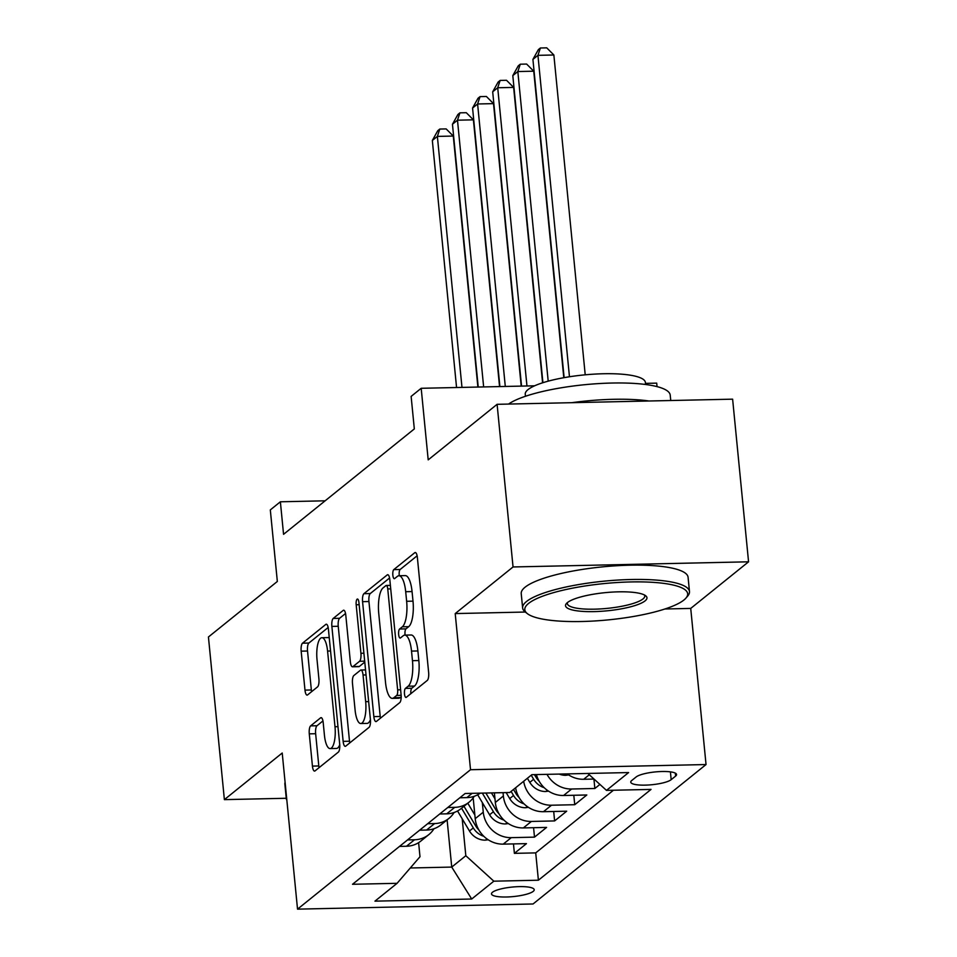 <?xml version="1.0" encoding="UTF-8"?>
<svg xmlns="http://www.w3.org/2000/svg" width="957" height="957" viewBox="0 0 957 957"><rect width="100%" height="100%" fill="white"/><g stroke="black" fill="none" stroke-linecap="round" stroke-linejoin="round"><path stroke-width="1.44" d="M404.488 693.969A4.606 1.447 -91.3 0 0 405.971 697.462A4.606 1.447 -91.3 0 0 406.306 697.33L427.289 680.415A6.579 2.07 -91.3 0 0 428.64 672.448L417.372 557.5A6.579 2.07 -91.3 0 0 415.242 552.512A6.579 2.07 -91.3 0 0 414.764 552.703L393.782 569.618A4.606 1.447 -91.3 0 0 392.849 575.205A4.606 1.447 -91.3 0 0 394.332 578.698A4.606 1.447 -91.3 0 0 394.667 578.554L397.382 576.365A21.066 6.615 -91.3 0 1 398.925 575.743A21.066 6.615 -91.3 0 1 405.696 591.713L406.641 601.283A21.066 6.615 -91.3 0 1 402.323 626.811L399.607 629A4.606 1.447 -91.3 0 0 398.662 634.587A4.606 1.447 -91.3 0 0 400.146 638.08A4.606 1.447 -91.3 0 0 400.481 637.948L403.196 635.759A21.066 6.615 -91.3 0 1 404.739 635.125A21.066 6.615 -91.3 0 1 411.522 651.095L412.467 660.677A21.066 6.615 -91.3 0 1 408.149 686.205L405.433 688.394A4.606 1.447 -91.3 0 0 404.488 693.969M417.12 555.802L400.158 569.475A4.606 1.447 -91.3 0 0 399.213 575.061A4.606 1.447 -91.3 0 0 399.296 575.731M398.925 575.743L405.29 575.6A21.066 6.615 -91.3 0 1 412.06 591.57L413.005 601.152A21.066 6.615 -91.3 0 1 408.687 626.679L405.971 628.869A4.606 1.447 -91.3 0 0 405.026 634.443A4.606 1.447 -91.3 0 0 405.11 635.125M533.228 891.362A21.461 4.785 174.4 0 0 534.209 889.723A21.461 4.785 174.4 0 0 515.883 886.768A21.461 4.785 174.4 0 0 492.484 892.259A21.461 4.785 174.4 0 0 491.503 893.91A21.461 4.785 174.4 0 0 509.83 896.853A21.461 4.785 174.4 0 0 533.228 891.362M310.63 725.873A6.579 2.07 -91.3 0 0 309.278 733.852L312.437 766.102A6.579 2.07 -91.3 0 0 314.554 771.091A6.579 2.07 -91.3 0 0 315.044 770.899L338.335 752.118A6.579 2.07 -91.3 0 0 339.687 744.139L328.418 629.192A6.579 2.07 -91.3 0 0 326.301 624.203A6.579 2.07 -91.3 0 0 325.811 624.407L302.52 643.188A6.579 2.07 -91.3 0 0 301.168 651.155L304.984 690.117A6.579 2.07 -91.3 0 0 307.101 695.105A6.579 2.07 -91.3 0 0 307.592 694.902L317.557 686.875A6.579 2.07 -91.3 0 0 318.908 678.896L317.018 659.576A17.609 5.527 -91.3 0 1 321.911 637.709A17.609 5.527 -91.3 0 1 327.581 651.059L334.998 726.734A17.609 5.527 -91.3 0 1 330.105 748.589A17.609 5.527 -91.3 0 1 324.435 735.251L323.203 722.631A6.579 2.07 -91.3 0 0 321.073 717.642A6.579 2.07 -91.3 0 0 320.595 717.846L310.63 725.873L316.994 725.741A6.579 2.07 -91.3 0 0 315.643 733.72L318.801 765.959A6.579 2.07 -91.3 0 0 319.052 767.658M664.936 608.987L690.727 608.413L748.565 561.807L513.048 566.963L497.102 404.321L428.198 459.862L421.188 388.291L411.127 396.401L414.321 428.927L283.559 534.317L280.377 501.791L270.317 509.902L277.339 581.461L208.435 636.991L224.381 799.633L286.251 798.27M513.048 566.963L455.209 613.581L470.521 769.715L297.531 909.15L282.219 753.015L224.381 799.633M373.84 716.602A6.579 2.07 -91.3 0 0 375.969 721.602A6.579 2.07 -91.3 0 0 376.448 721.399L399.739 702.617A6.579 2.07 -91.3 0 0 401.091 694.65L389.822 579.703A6.579 2.07 -91.3 0 0 387.705 574.714A6.579 2.07 -91.3 0 0 387.226 574.906L363.923 593.687A6.579 2.07 -91.3 0 0 362.571 601.666L373.84 716.602L380.204 716.47A6.579 2.07 -91.3 0 0 380.455 718.169M369.043 727.368L345.74 746.149A6.579 2.07 -91.3 0 1 345.262 746.34A6.579 2.07 -91.3 0 1 343.144 741.352L331.876 626.416A6.579 2.07 -91.3 0 1 333.215 618.437L343.192 610.399A6.579 2.07 -91.3 0 1 343.671 610.207A6.579 2.07 -91.3 0 1 345.788 615.195L350.358 661.813A6.579 2.07 -91.3 0 0 352.475 666.802A6.579 2.07 -91.3 0 0 352.966 666.598L359.581 661.275A6.579 2.07 -91.3 0 0 360.921 653.296L356.171 604.764A4.606 1.447 -91.3 0 1 357.451 599.046A4.606 1.447 -91.3 0 1 358.935 602.539L370.395 719.389A6.579 2.07 -91.3 0 1 369.043 727.368M497.102 404.321L732.619 399.165L748.565 561.807M513.466 843.907L514.388 853.357L526.458 843.631L503.226 844.134L511.277 837.65A26.82 24.75 -128.9 0 1 483.261 812.182L482.316 802.588M533.575 827.697L534.508 837.136L546.579 827.41L523.347 827.925L531.386 821.441A26.82 24.75 -128.9 0 1 503.37 795.973L503.047 792.659M553.696 811.488L554.617 820.927L566.688 811.201L543.456 811.703L551.507 805.22A26.82 24.75 -128.9 0 1 523.682 781.271M573.805 795.267L574.738 804.717L586.808 794.98L563.577 795.494L571.616 789.011A26.82 24.75 -128.9 0 1 546.985 774.345M593.926 779.058L594.847 788.496L599.919 784.417M503.226 844.134A26.82 24.75 51.1 0 1 475.21 818.666L473.177 797.863M523.347 827.925A26.82 24.75 51.1 0 1 495.331 802.456L494.386 792.851M636.142 776.964L631.716 780.529A20.791 4.641 174.4 0 0 630.759 782.132A20.791 4.641 174.4 0 0 648.523 784.991A20.791 4.641 174.4 0 0 671.18 779.668L675.606 776.103A20.791 4.641 174.4 0 0 676.563 774.5A20.791 4.641 174.4 0 0 658.811 771.641A20.791 4.641 174.4 0 0 636.142 776.964M470.521 769.715L706.039 764.547L533.049 903.982L297.531 909.15M514.388 853.357L535.717 852.89L538.396 880.213L651.035 789.417L606.487 790.386L587.849 773.447M538.396 880.213L493.836 881.182L471.705 899.018L374.953 901.147L397.083 883.311L352.523 884.28L465.174 793.485L509.734 792.516L531.853 774.68L628.605 772.562L606.487 790.386M399.512 846.407L406.474 846.251A26.82 24.75 51.1 0 0 420.757 841.119L428.796 834.636A26.82 24.75 -128.9 0 1 414.525 839.768L407.562 839.923M419.633 830.197L426.583 830.042A26.82 24.75 51.1 0 0 440.866 824.91L448.917 818.414A26.82 24.75 -128.9 0 1 434.634 823.558L427.683 823.714M439.742 813.988L446.704 813.833A26.82 24.75 51.1 0 0 460.987 808.689L469.038 802.205A26.82 24.75 -128.9 0 1 454.754 807.349L447.792 807.493M459.862 797.767L466.825 797.612A26.82 24.75 51.1 0 0 480.211 793.162M594.01 779.058L583.686 779.285A26.82 24.75 -128.9 0 1 567.19 773.902M594.847 788.496L571.616 789.011M574.738 804.717L551.507 805.22M554.617 820.927L531.386 821.441M534.508 837.136L511.277 837.65M535.717 852.89L613.437 790.243M447.11 819.874L451.74 867.078L465.82 855.725L462.207 818.797M657.04 386.616L656.705 383.135L645.485 383.374M690.727 608.413L706.039 764.547M325.141 500.81L280.377 501.791M534.604 385.815L421.188 388.291M410.29 867.987L451.74 867.078L471.705 899.018M418.616 842.65L419.991 856.73L397.083 883.311M474.217 796.296A26.82 24.75 -128.9 0 1 469.038 802.205M536.399 774.584A26.82 24.75 51.1 0 0 563.577 795.494M454.108 812.505A26.82 24.75 -128.9 0 1 448.917 818.414M515.632 787.755A26.82 24.75 51.1 0 0 543.456 811.703M433.988 828.714A26.82 24.75 -128.9 0 1 428.796 834.636M465.82 855.725L493.836 881.182M455.209 613.581L525.321 612.037M410.84 693.681A4.606 1.447 -91.3 0 1 411.797 688.25L414.513 686.061A21.066 6.615 -91.3 0 0 418.831 660.533L412.467 660.677M404.739 635.125L411.103 634.993A21.066 6.615 -91.3 0 1 417.886 650.951L418.831 660.533M389.571 578.004L370.287 593.543A6.579 2.07 -91.3 0 0 368.935 601.522L380.204 716.47M396.7 695.428A4.606 1.447 -91.3 0 0 397.633 689.853L387.752 588.95A4.606 1.447 -91.3 0 0 386.269 585.457A4.606 1.447 -91.3 0 0 385.922 585.6L383.063 587.909A21.066 6.615 -91.3 0 0 378.745 613.437L385.515 682.401A21.066 6.615 -91.3 0 0 392.286 698.359A21.066 6.615 -91.3 0 0 393.829 697.737L396.7 695.428L401.15 695.332M392.286 698.359L398.65 698.227A21.066 6.615 -91.3 0 0 400.193 697.605L393.829 697.737M401.186 696.804L400.193 697.605M345.537 613.497L339.579 618.294A6.579 2.07 -91.3 0 0 338.24 626.273L349.508 741.22A6.579 2.07 -91.3 0 0 349.76 742.907M352.475 666.802L358.851 666.658A6.579 2.07 -91.3 0 0 359.33 666.467L364.773 662.077M355.107 710.178A17.609 5.527 -91.3 0 0 360.777 723.528A17.609 5.527 -91.3 0 0 365.67 701.66L363.05 675.008A6.579 2.07 -91.3 0 0 360.933 670.02A6.579 2.07 -91.3 0 0 360.454 670.211L353.839 675.546A6.579 2.07 -91.3 0 0 352.487 683.513L355.107 710.178M360.777 723.528L367.141 723.384A17.609 5.527 -91.3 0 0 370.419 719.688M322.952 720.932L316.994 725.741M330.105 748.589L336.469 748.458A17.609 5.527 -91.3 0 0 339.735 744.773M329.268 637.829A17.609 5.527 -91.3 0 0 328.275 637.577L321.911 637.709M328.167 627.493L308.884 643.044A6.579 2.07 -91.3 0 0 307.532 651.023L311.348 689.973A6.579 2.07 -91.3 0 0 311.599 691.672M585.217 374.821L553.864 54.992L537.942 55.339L532.917 59.394L564.128 377.656M569.463 376.759L537.942 55.339L540.382 47.994L546.746 47.85L553.864 54.992M532.917 59.394L538.372 49.608L540.382 47.994M683.908 600.027A81.812 18.267 174.4 0 0 685.918 598.113A81.812 18.267 174.4 0 0 627.002 582.047A81.812 18.267 174.4 0 0 528.587 603.424A81.812 18.267 174.4 0 0 527.391 613.664A81.812 18.267 174.4 0 0 604.082 620.268A81.812 18.267 174.4 0 0 683.908 600.027M527.391 613.664L525.261 612.002A83.821 18.709 -5.6 0 1 522.63 607.958A83.821 18.709 -5.6 0 1 526.494 601.522A83.821 18.709 -5.6 0 1 617.875 580.062A83.821 18.709 -5.6 0 1 689.483 591.593A83.821 18.709 -5.6 0 1 687.676 596.079L685.918 598.113M645.078 600.876A40.912 9.127 -5.6 0 1 595.876 611.559A40.912 9.127 -5.6 0 1 566.412 603.532A40.912 9.127 -5.6 0 1 567.417 602.575A40.912 9.127 -5.6 0 1 607.324 592.455A40.912 9.127 -5.6 0 1 645.676 595.756A40.912 9.127 -5.6 0 1 645.078 600.876M567.537 602.491A38.89 8.685 174.4 0 0 567.345 603.568A38.89 8.685 174.4 0 0 600.577 608.915A38.89 8.685 174.4 0 0 642.972 598.962A38.89 8.685 174.4 0 0 644.767 595.984A38.89 8.685 174.4 0 0 644.372 594.955M508.526 404.081A83.821 18.709 -5.6 0 1 600.589 383.482A83.821 18.709 -5.6 0 1 670.211 395.121L670.749 400.516M571.808 402.694A83.821 18.709 -5.6 0 1 648.954 400.995M525.453 396.27L525.261 394.236A60.351 13.47 -5.6 0 1 528.037 389.595A60.351 13.47 -5.6 0 1 593.83 374.151A60.351 13.47 -5.6 0 1 645.389 382.453L645.592 384.487M522.63 607.958L521.23 593.639A83.821 18.709 -5.6 0 1 525.082 587.203A83.821 18.709 -5.6 0 1 616.464 565.754A83.821 18.709 -5.6 0 1 688.083 577.286L689.483 591.593M286.849 800.243A83.821 18.709 -5.6 0 1 286.275 798.461L284.875 784.154A83.821 18.709 -5.6 0 1 285.09 782.3M286.275 798.461A83.821 18.709 -5.6 0 1 286.49 796.607M568.661 774.919L565.623 775.314A17.776 16.401 -128.9 0 1 559.211 774.081M563.793 377.716L533.743 71.201L517.833 71.548L512.808 75.603L542.918 382.704M548.194 381.161L517.833 71.548L520.273 64.203L526.637 64.059L533.743 71.201M512.808 75.603L518.251 65.83L520.273 64.203M548.552 791.14L545.502 791.523A17.776 16.401 -128.9 0 1 529.819 782.359L527.391 778.28M542.595 382.812L513.634 87.41L497.712 87.757L492.688 91.812L521.541 386.102M539.21 781.307A17.776 16.401 -128.9 0 1 536.052 777.323L534.437 774.62M531.207 775.194L533.647 779.273A17.776 16.401 51.1 0 0 544.162 787.659M526.96 385.982L497.712 87.757L500.152 80.412L506.516 80.28L513.634 87.41M492.688 91.812L498.142 82.039L500.152 80.412M528.431 807.349L525.393 807.732A17.776 16.401 -128.9 0 1 509.71 798.569L506.145 792.587M521.206 386.102L493.513 103.631L477.603 103.978L472.567 108.033L499.889 386.568M519.101 797.528A17.776 16.401 -128.9 0 1 515.943 793.544L513.514 789.465M511.098 791.415L513.526 795.482A17.776 16.401 51.1 0 0 524.053 803.868M505.296 386.449L477.603 103.978L480.031 96.633L486.407 96.49L493.513 103.631M472.567 108.033L478.022 98.248L480.031 96.633M494.972 798.832L491.443 792.91M508.311 823.558L505.272 823.953A17.776 16.401 -128.9 0 1 489.589 814.778L477.663 794.777M499.554 386.58L473.404 119.84L457.482 120.187L452.458 124.243L478.225 387.047M498.98 813.737A17.776 16.401 -128.9 0 1 495.822 809.754L485.857 793.042M482.328 793.114L493.417 811.703A17.776 16.401 51.1 0 0 503.932 820.077M483.644 386.927L457.482 120.187L459.922 112.842L466.286 112.699L473.404 119.84M452.458 124.243L457.913 114.469L459.922 112.842M474.863 815.053L467.794 803.21M488.202 839.779L485.163 840.162A17.776 16.401 -128.9 0 1 469.468 830.999L457.542 810.986M477.89 387.059L453.283 136.05L437.373 136.408L432.337 140.452L456.561 387.525M478.871 829.946A17.776 16.401 -128.9 0 1 475.713 825.963L463.978 806.284M461.561 808.234L473.296 827.913A17.776 16.401 51.1 0 0 483.823 836.298M461.98 387.406L437.373 136.408L439.801 129.051L446.165 128.92L453.283 136.05M432.337 140.452L437.792 130.678L439.801 129.051M475.21 818.666L483.261 812.182M495.331 802.456L503.37 795.973M406.474 846.251L414.525 839.768M426.583 830.042L434.634 823.558M446.704 813.833L454.754 807.349M466.825 797.612L472.124 793.341M583.686 779.285L589.297 774.763M675.319 773.124L675.606 776.103M670.414 771.856L671.18 779.668M414.513 686.061L408.149 686.205M417.886 650.951L411.522 651.095M405.971 628.869L399.607 629M408.687 626.679L402.323 626.811M413.005 601.152L406.641 601.283M412.06 591.57L405.696 591.713M400.158 569.475L393.782 569.618M415.733 552.691L414.764 552.703M411.797 688.25L405.433 688.394M368.935 601.522L362.571 601.666M370.287 593.543L363.923 593.687M388.195 574.882L387.226 574.906M400.612 689.782L397.633 689.853M390.719 588.89L387.752 588.95M349.508 741.22L343.144 741.352M338.24 626.273L331.876 626.416M339.579 618.294L333.215 618.437M344.161 610.375L343.192 610.399M359.33 666.467L352.966 666.598M364.677 661.155L359.581 661.275M363.899 653.224L360.921 653.296M359.138 604.692L356.171 604.764M368.648 701.601L365.67 701.66M366.029 674.936L363.05 675.008M321.564 717.822L320.595 717.846M337.977 726.662L334.998 726.734M330.548 650.999L327.581 651.059M311.348 689.973L304.984 690.117M307.532 651.023L301.168 651.155M308.884 643.044L302.52 643.188M326.792 624.383L325.811 624.407M318.801 765.959L312.437 766.102M315.643 733.72L309.278 733.852M565.994 775.266L567.441 774.093M545.873 791.475L547.332 790.303M536.052 777.323L537.021 776.558M529.819 782.359L533.647 779.273M525.752 807.696L527.211 806.524M515.943 793.544L516.9 792.767M509.71 798.569L513.526 795.482M505.643 823.905L507.102 822.733M495.822 809.754L496.791 808.976M489.589 814.778L493.417 811.703M485.522 840.114L486.981 838.942M475.713 825.963L476.67 825.197M469.468 830.999L473.296 827.913M390.372 585.373L386.269 585.457M365.538 669.912L360.933 670.02"/></g></svg>
